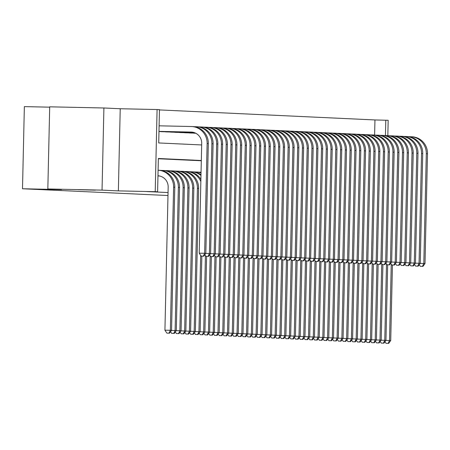 <?xml version="1.0" encoding="UTF-8"?>
<svg xmlns="http://www.w3.org/2000/svg" width="450" height="450" viewBox="0 0 450 450"><rect width="100%" height="100%" fill="white"/><g stroke="black" fill="none" stroke-linecap="round" stroke-linejoin="round"><path stroke-width="0.67" d="M78.081 189.692L95.338 190.153L78.081 189.692M374.608 135.056L374.951 119.948L388.176 120.291L387.827 135.653M49.686 107.162L24.362 106.616L22.5 188.758L167.985 195.525M22.5 188.758L61.532 189.596L47.829 188.961L49.697 106.819L103.905 107.983L102.043 190.131L118.361 190.89L155.222 191.683L157.084 109.541L159.469 109.648L158.715 142.948L201.673 144.951M118.361 190.89L120.223 108.742L103.905 107.983M120.223 108.742L157.084 109.541M374.951 119.948L159.463 109.918M47.829 188.961L102.043 190.131M158.805 175.939L159.84 176.057M159.812 131.535L162.669 131.715M164.576 131.76L167.434 131.94M169.341 131.979L172.198 132.159M174.105 132.204L176.963 132.384M178.869 132.424L181.727 132.604M183.634 132.643L186.491 132.829M188.398 132.868L191.256 133.048M193.162 133.088L195.834 133.284M201.324 160.493L158.361 158.49L157.607 191.79L146.762 191.559L168.053 192.549M201.313 160.763L158.355 158.76M157.607 191.79L155.222 191.683M385.442 135.579L385.796 120.184M157.967 175.804L158.377 175.809M158.113 175.787L157.967 175.781A11.104 10.845 92.7 0 1 168.176 187.099L164.931 330.182L170.353 330.294L173.599 187.211A16.656 16.268 -87.3 0 0 158.107 170.224A16.656 16.268 -87.3 0 0 158.096 170.224M169.014 333.163L166.849 333.118L169.493 333.186L169.014 333.163L170.353 330.294L171.54 330.351L174.791 187.268A16.656 16.268 -87.3 0 0 159.3 170.28L158.107 170.224M171.54 330.351L169.493 333.186M166.849 333.118L164.931 330.182M158.974 131.372L191.121 132.064A11.104 10.845 92.7 0 1 201.707 143.398L199.221 253.176L204.638 253.294L207.129 143.511A16.656 16.268 -87.3 0 0 191.644 126.523A16.656 16.268 -87.3 0 0 191.244 126.512L159.103 125.82M158.974 131.4L191.914 132.109M203.304 256.162L201.139 256.118L203.782 256.185L203.304 256.162L204.638 253.294L205.83 253.35L208.322 143.567A16.656 16.268 -87.3 0 0 192.831 126.579L191.644 126.523M205.83 253.35L203.782 256.185M201.139 256.118L199.221 253.176M157.967 175.922L159.351 175.95M157.967 175.888L159.165 175.916M171.478 330.441L175.118 330.519L178.363 187.436A16.656 16.268 -87.3 0 0 162.872 170.449A16.656 16.268 -87.3 0 0 162.478 170.432L160.583 170.393M173.779 333.388L171.613 333.338L174.257 333.411L173.779 333.388L175.118 330.519L176.304 330.576L179.556 187.493A16.656 16.268 -87.3 0 0 164.064 170.505L162.872 170.449M176.304 330.576L174.257 333.411M171.613 333.338L170.556 331.718M176.243 330.66L179.882 330.739L183.127 187.656A16.656 16.268 -87.3 0 0 167.636 170.668A16.656 16.268 -87.3 0 0 167.243 170.657L165.347 170.618M178.543 333.608L176.377 333.562L179.021 333.63L178.543 333.608L179.882 330.739L181.069 330.795L184.32 187.712A16.656 16.268 -87.3 0 0 168.829 170.724L167.636 170.668M181.069 330.795L179.021 333.63M176.377 333.562L175.32 331.942M181.007 330.885L184.646 330.964L187.892 187.881A16.656 16.268 -87.3 0 0 172.401 170.893A16.656 16.268 -87.3 0 0 172.007 170.876L170.111 170.837M183.313 333.827L181.142 333.782L183.786 333.849L183.313 333.827L184.646 330.964L185.839 331.014L189.084 187.937A16.656 16.268 -87.3 0 0 173.593 170.949L172.401 170.893M185.839 331.014L183.786 333.849M181.142 333.782L180.084 332.162M185.771 331.104L189.411 331.183L192.656 188.1A16.656 16.268 -87.3 0 0 177.171 171.112A16.656 16.268 -87.3 0 0 176.771 171.101L174.876 171.056M188.078 334.052L185.906 334.007L188.55 334.074L188.078 334.052L189.411 331.183L190.603 331.239L193.849 188.156A16.656 16.268 -87.3 0 0 178.357 171.169L177.171 171.112M190.603 331.239L188.55 334.074M185.906 334.007L184.849 332.381M205.768 253.44L209.402 253.519L211.894 143.736A16.656 16.268 -87.3 0 0 196.408 126.748A16.656 16.268 -87.3 0 0 196.009 126.731L194.119 126.692M158.974 131.49L192.701 132.216M158.974 131.518L192.887 132.249M208.069 256.382L205.903 256.337L208.547 256.404L208.069 256.382L209.402 253.519L210.594 253.575L213.086 143.792A16.656 16.268 -87.3 0 0 197.601 126.804L196.408 126.748M210.594 253.575L208.547 256.404M205.903 256.337L204.84 254.717M210.532 253.659L214.166 253.738L216.658 143.955A16.656 16.268 -87.3 0 0 201.172 126.968A16.656 16.268 -87.3 0 0 200.773 126.956L198.883 126.917M160.644 131.642L193.348 132.351M161.837 131.698L193.483 132.379M212.833 256.607L210.667 256.562L213.311 256.629L212.833 256.607L214.166 253.738L215.359 253.794L217.851 144.011A16.656 16.268 -87.3 0 0 202.365 127.024L201.172 126.968M215.359 253.794L213.311 256.629M210.667 256.562L209.61 254.936M215.297 253.884L218.936 253.958L221.422 144.18A16.656 16.268 -87.3 0 0 205.937 127.192A16.656 16.268 -87.3 0 0 205.537 127.176L203.648 127.136M165.409 131.867L193.838 132.48M166.601 131.923L193.95 132.508M217.597 256.826L215.432 256.781L218.076 256.849L217.597 256.826L218.936 253.958L220.123 254.014L222.615 144.236A16.656 16.268 -87.3 0 0 207.129 127.249L205.937 127.192M220.123 254.014L218.076 256.849M215.432 256.781L214.374 255.161M220.061 254.104L223.701 254.183L226.187 144.399A16.656 16.268 -87.3 0 0 210.701 127.412A16.656 16.268 -87.3 0 0 210.308 127.401L208.412 127.356M170.173 132.086L194.248 132.604M171.366 132.142L194.344 132.638M222.362 257.051L220.196 257.001L222.84 257.074L222.362 257.051L223.701 254.183L224.888 254.239L227.379 144.456A16.656 16.268 -87.3 0 0 211.894 127.468L210.701 127.412M224.888 254.239L222.84 257.074M220.196 257.001L219.139 255.381M190.536 331.329L194.175 331.402L197.421 188.325A16.656 16.268 -87.3 0 0 181.935 171.338A16.656 16.268 -87.3 0 0 181.536 171.321L179.64 171.281M192.842 334.271L190.671 334.226L193.314 334.294L192.842 334.271L194.175 331.402L195.368 331.459L198.613 188.376A16.656 16.268 -87.3 0 0 183.122 171.388L181.935 171.338M195.368 331.459L193.314 334.294M190.671 334.226L189.613 332.606M224.826 254.323L228.465 254.402L230.957 144.624A16.656 16.268 -87.3 0 0 215.466 127.637A16.656 16.268 -87.3 0 0 215.072 127.62L213.176 127.581M174.938 132.311L194.608 132.733M176.13 132.362L194.692 132.767M227.126 257.271L224.961 257.226L227.604 257.293L227.126 257.271L228.465 254.402L229.652 254.458L232.144 144.675A16.656 16.268 -87.3 0 0 216.658 127.688L215.466 127.637M229.652 254.458L227.604 257.293M224.961 257.226L223.903 255.606M200.846 181.524A16.656 16.268 -87.3 0 0 186.699 171.557A16.656 16.268 -87.3 0 0 186.3 171.546L184.41 171.501M197.606 334.496L195.435 334.446L198.079 334.519L197.606 334.496L198.939 331.627L200.666 255.398M195.3 331.549L200.132 331.684L201.842 256.146M200.891 179.364A16.656 16.268 -87.3 0 0 187.886 171.613L186.699 171.557M200.132 331.684L198.079 334.519M195.435 334.446L194.377 332.826M229.59 254.548L233.229 254.627L235.721 144.844A16.656 16.268 -87.3 0 0 220.23 127.856A16.656 16.268 -87.3 0 0 219.836 127.845L217.941 127.8M179.702 132.531L194.929 132.857M180.894 132.587L195.007 132.891M231.891 257.496L229.725 257.445L232.369 257.512L231.891 257.496L233.229 254.627L234.416 254.683L236.908 144.9A16.656 16.268 -87.3 0 0 221.422 127.913L220.23 127.856M234.416 254.683L232.369 257.512M229.725 257.445L228.667 255.825M200.981 175.494A16.656 16.268 -87.3 0 0 191.464 171.776A16.656 16.268 -87.3 0 0 191.064 171.765L189.174 171.726M202.371 334.716L200.199 334.671L202.843 334.738L202.371 334.716L203.704 331.847L205.436 255.623M200.064 331.768L204.896 331.903L206.612 256.365M200.998 174.662A16.656 16.268 -87.3 0 0 192.651 171.833L191.464 171.776M204.896 331.903L202.843 334.738M200.199 334.671L199.142 333.051M234.354 254.768L237.994 254.846L240.486 145.063A16.656 16.268 -87.3 0 0 224.994 128.076A16.656 16.268 -87.3 0 0 224.601 128.064L222.705 128.025M184.466 132.75L195.221 132.986M185.659 132.806L195.289 133.014M236.661 257.715L234.489 257.67L237.133 257.738L236.661 257.715L237.994 254.846L239.186 254.903L241.672 145.119A16.656 16.268 -87.3 0 0 226.187 128.132L224.994 128.076M239.186 254.903L237.133 257.738M234.489 257.67L233.432 256.044M201.037 172.986A16.656 16.268 -87.3 0 0 196.228 172.001A16.656 16.268 -87.3 0 0 195.829 171.984L193.939 171.945M207.135 334.941L204.964 334.89L207.613 334.957L207.135 334.941L208.468 332.072L210.201 255.842M204.829 331.993L209.661 332.128L211.376 256.584M201.043 172.648A16.656 16.268 -87.3 0 0 197.421 172.058L196.228 172.001M209.661 332.128L207.613 334.957M204.964 334.89L203.906 333.27M239.119 254.993L242.758 255.071L245.25 145.288A16.656 16.268 -87.3 0 0 229.759 128.301A16.656 16.268 -87.3 0 0 229.365 128.284L227.469 128.244M189.231 132.975L195.491 133.11M190.423 133.031L195.553 133.138M241.425 257.934L239.254 257.889L241.898 257.957L241.425 257.934L242.758 255.071L243.951 255.122L246.442 145.344A16.656 16.268 -87.3 0 0 230.951 128.357L229.759 128.301M243.951 255.122L241.898 257.957M239.254 257.889L238.196 256.269M200.993 172.221L201.054 172.226A16.656 16.268 -87.3 0 0 200.993 172.221A16.656 16.268 -87.3 0 0 200.593 172.209L198.703 172.17M211.899 335.16L209.728 335.115L212.377 335.183L211.899 335.16L213.232 332.291L214.965 256.067M209.599 332.213L214.425 332.348L216.141 256.809M214.425 332.348L212.377 335.183M209.728 335.115L208.671 333.489M243.883 255.212L247.523 255.291L250.014 145.507A16.656 16.268 -87.3 0 0 234.523 128.52A16.656 16.268 -87.3 0 0 234.129 128.509L232.234 128.469M193.995 133.194L195.744 133.234M195.188 133.251L195.801 133.267M246.189 258.159L244.018 258.109L246.662 258.182L246.189 258.159L247.523 255.291L248.715 255.347L251.207 145.564A16.656 16.268 -87.3 0 0 235.716 128.576L234.523 128.52M248.715 255.347L246.662 258.182M244.018 258.109L242.961 256.489M216.664 335.379L214.493 335.334L217.142 335.402L216.664 335.379L217.997 332.516L219.729 256.286M214.363 332.438L219.189 332.567L220.905 257.029M219.189 332.567L217.142 335.402M214.493 335.334L213.435 333.714M248.648 255.431L252.287 255.51L254.779 145.732A16.656 16.268 -87.3 0 0 239.287 128.745A16.656 16.268 -87.3 0 0 238.894 128.728L236.998 128.689M250.954 258.379L248.782 258.334L251.426 258.401L250.954 258.379L252.287 255.51L253.479 255.566L255.971 145.783A16.656 16.268 -87.3 0 0 240.48 128.796L239.287 128.745M253.479 255.566L251.426 258.401M248.782 258.334L247.725 256.714M221.428 335.604L219.263 335.554L221.906 335.627L221.428 335.604L222.761 332.736L224.494 256.506M219.127 332.657L223.954 332.792L225.669 257.254M223.954 332.792L221.906 335.627M219.263 335.554L218.199 333.934M253.412 255.656L257.051 255.735L259.543 145.952A16.656 16.268 -87.3 0 0 244.052 128.964A16.656 16.268 -87.3 0 0 243.658 128.953L241.763 128.908M255.718 258.604L253.547 258.553L256.196 258.626L255.718 258.604L257.051 255.735L258.244 255.791L260.736 146.008A16.656 16.268 -87.3 0 0 245.244 129.021L244.052 128.964M258.244 255.791L256.196 258.626M253.547 258.553L252.489 256.933M226.192 335.824L224.027 335.779L226.671 335.846L226.192 335.824L227.526 332.955L229.258 256.731M223.892 332.876L228.718 333.011L230.434 257.473M228.718 333.011L226.671 335.846M224.027 335.779L222.964 334.159M258.176 255.876L261.816 255.954L264.308 146.171A16.656 16.268 -87.3 0 0 248.816 129.184A16.656 16.268 -87.3 0 0 248.422 129.172L246.527 129.133M260.483 258.823L258.311 258.778L260.961 258.846L260.483 258.823L261.816 255.954L263.008 256.011L265.5 146.227A16.656 16.268 -87.3 0 0 250.009 129.24L248.816 129.184M263.008 256.011L260.961 258.846M258.311 258.778L257.254 257.158M230.957 336.049L228.791 335.998L231.435 336.071L230.957 336.049L232.29 333.18L234.023 256.95M228.656 333.101L233.482 333.236L235.198 257.692M233.482 333.236L231.435 336.071M228.791 335.998L227.734 334.378M262.946 256.101L266.58 256.179L269.072 146.396A16.656 16.268 -87.3 0 0 253.586 129.409A16.656 16.268 -87.3 0 0 253.187 129.392L251.291 129.352M265.247 259.043L263.076 258.998L265.725 259.065L265.247 259.043L266.58 256.179L267.773 256.23L270.264 146.453A16.656 16.268 -87.3 0 0 254.773 129.465L253.586 129.409M267.773 256.23L265.725 259.065M263.076 258.998L262.018 257.377M235.721 336.268L233.556 336.223L236.199 336.291L235.721 336.268L237.054 333.399L238.787 257.175M233.421 333.321L238.247 333.456L239.963 257.918M238.247 333.456L236.199 336.291M233.556 336.223L232.498 334.603M267.711 256.32L271.344 256.399L273.836 146.616A16.656 16.268 -87.3 0 0 258.351 129.628A16.656 16.268 -87.3 0 0 257.951 129.617L256.056 129.578M270.011 259.267L267.846 259.222L270.489 259.29L270.011 259.267L271.344 256.399L272.537 256.455L275.029 146.672A16.656 16.268 -87.3 0 0 259.537 129.684L258.351 129.628M272.537 256.455L270.489 259.29M267.846 259.222L266.782 257.597M240.486 336.488L238.32 336.442L240.964 336.51L240.486 336.488L241.824 333.624L243.551 257.394M238.185 333.546L243.011 333.675L244.727 258.137M243.011 333.675L240.964 336.51M238.32 336.442L237.263 334.822M272.475 256.545L276.109 256.618L278.601 146.841A16.656 16.268 -87.3 0 0 263.115 129.853A16.656 16.268 -87.3 0 0 262.716 129.836L260.826 129.797M274.776 259.487L272.61 259.442L275.254 259.509L274.776 259.487L276.109 256.618L277.301 256.674L279.793 146.897A16.656 16.268 -87.3 0 0 264.302 129.909L263.115 129.853M277.301 256.674L275.254 259.509M272.61 259.442L271.547 257.822M245.25 336.713L243.084 336.668L245.728 336.735L245.25 336.713L246.589 333.844L248.316 257.619M242.949 333.765L247.776 333.9L249.491 258.362M247.776 333.9L245.728 336.735M243.084 336.668L242.027 335.042M277.239 256.764L280.873 256.843L283.365 147.06A16.656 16.268 -87.3 0 0 267.879 130.072A16.656 16.268 -87.3 0 0 267.48 130.061L265.59 130.016M279.54 259.712L277.374 259.661L280.018 259.734L279.54 259.712L280.873 256.843L282.066 256.899L284.558 147.116A16.656 16.268 -87.3 0 0 269.072 130.129L267.879 130.072M282.066 256.899L280.018 259.734M277.374 259.661L276.311 258.041M250.014 336.932L247.849 336.887L250.493 336.954L250.014 336.932L251.353 334.063L253.08 257.839M247.714 333.99L252.54 334.119L254.256 258.581M252.54 334.119L250.493 336.954M247.849 336.887L246.791 335.267M282.004 256.984L285.637 257.062L288.129 147.285A16.656 16.268 -87.3 0 0 272.644 130.297A16.656 16.268 -87.3 0 0 272.244 130.281L270.354 130.241M284.304 259.931L282.139 259.886L284.782 259.954L284.304 259.931L285.637 257.062L286.83 257.119L289.322 147.336A16.656 16.268 -87.3 0 0 273.836 130.348L272.644 130.297M286.83 257.119L284.782 259.954M282.139 259.886L281.081 258.266M254.779 337.157L252.613 337.106L255.257 337.179L254.779 337.157L256.118 334.288L257.844 258.058M252.478 334.209L257.304 334.344L259.02 258.806M257.304 334.344L255.257 337.179M252.613 337.106L251.556 335.486M286.768 257.209L290.402 257.287L292.894 147.504A16.656 16.268 -87.3 0 0 277.408 130.517A16.656 16.268 -87.3 0 0 277.009 130.506L275.119 130.461M289.069 260.156L286.903 260.106L289.547 260.173L289.069 260.156L290.402 257.287L291.594 257.344L294.086 147.561A16.656 16.268 -87.3 0 0 278.601 130.573L277.408 130.517M291.594 257.344L289.547 260.173M286.903 260.106L285.846 258.486M259.549 337.376L257.377 337.331L260.021 337.399L259.549 337.376L260.882 334.507L262.609 258.283M257.243 334.429L262.074 334.564L263.784 259.026M262.074 334.564L260.021 337.399M257.377 337.331L256.32 335.711M291.532 257.428L295.172 257.507L297.658 147.724A16.656 16.268 -87.3 0 0 282.173 130.736A16.656 16.268 -87.3 0 0 281.773 130.725L279.883 130.686M293.833 260.376L291.668 260.331L294.311 260.398L293.833 260.376L295.172 257.507L296.359 257.563L298.851 147.78A16.656 16.268 -87.3 0 0 283.365 130.793L282.173 130.736M296.359 257.563L294.311 260.398M291.668 260.331L290.61 258.705M264.313 337.601L262.142 337.551L264.786 337.618L264.313 337.601L265.646 334.733L267.373 258.502M262.007 334.654L266.839 334.789L268.549 259.245M266.839 334.789L264.786 337.618M262.142 337.551L261.084 335.931M296.297 257.653L299.936 257.732L302.428 147.949A16.656 16.268 -87.3 0 0 286.937 130.961A16.656 16.268 -87.3 0 0 286.543 130.944L284.648 130.905M298.598 260.595L296.432 260.55L299.076 260.618L298.598 260.595L299.936 257.732L301.123 257.782L303.615 148.005A16.656 16.268 -87.3 0 0 288.129 131.017L286.937 130.961M301.123 257.782L299.076 260.618M296.432 260.55L295.374 258.93M269.077 337.821L266.906 337.776L269.55 337.843L269.077 337.821L270.411 334.952L272.137 258.727M266.771 334.873L271.603 335.008L273.313 259.47M271.603 335.008L269.55 337.843M266.906 337.776L265.849 336.15M301.061 257.873L304.701 257.951L307.192 148.168A16.656 16.268 -87.3 0 0 291.701 131.181A16.656 16.268 -87.3 0 0 291.308 131.169L289.412 131.13M303.362 260.82L301.196 260.769L303.84 260.843L303.362 260.82L304.701 257.951L305.887 258.007L308.379 148.224A16.656 16.268 -87.3 0 0 292.894 131.237L291.701 131.181M305.887 258.007L303.84 260.843M301.196 260.769L300.139 259.149M273.842 338.04L271.671 337.995L274.314 338.062L273.842 338.04L275.175 335.177L276.907 258.947M271.536 335.098L276.368 335.228L278.083 259.689M276.368 335.228L274.314 338.062M271.671 337.995L270.613 336.375M305.826 258.092L309.465 258.171L311.957 148.393A16.656 16.268 -87.3 0 0 296.466 131.406A16.656 16.268 -87.3 0 0 296.072 131.389L294.176 131.349M308.132 261.039L305.961 260.994L308.604 261.062L308.132 261.039L309.465 258.171L310.657 258.227L313.144 148.444A16.656 16.268 -87.3 0 0 297.658 131.456L296.466 131.406M310.657 258.227L308.604 261.062M305.961 260.994L304.903 259.374M278.606 338.265L276.435 338.214L279.084 338.287L278.606 338.265L279.939 335.396L281.672 259.166M276.3 335.317L281.132 335.452L282.847 259.914M281.132 335.452L279.084 338.287M276.435 338.214L275.377 336.594M310.59 258.317L314.229 258.396L316.721 148.612A16.656 16.268 -87.3 0 0 301.23 131.625A16.656 16.268 -87.3 0 0 300.836 131.614L298.941 131.569M312.896 261.264L310.725 261.214L313.369 261.287L312.896 261.264L314.229 258.396L315.422 258.452L317.908 148.669A16.656 16.268 -87.3 0 0 302.423 131.681L301.23 131.625M315.422 258.452L313.369 261.287M310.725 261.214L309.668 259.594M283.371 338.484L281.199 338.439L283.849 338.507L283.371 338.484L284.704 335.616L286.436 259.391M281.07 335.537L285.896 335.672L287.612 260.134M285.896 335.672L283.849 338.507M281.199 338.439L280.142 336.819M315.354 258.536L318.994 258.615L321.486 148.832A16.656 16.268 -87.3 0 0 305.994 131.844A16.656 16.268 -87.3 0 0 305.601 131.833L303.705 131.794M317.661 261.484L315.489 261.439L318.133 261.506L317.661 261.484L318.994 258.615L320.186 258.671L322.678 148.888A16.656 16.268 -87.3 0 0 307.187 131.901L305.994 131.844M320.186 258.671L318.133 261.506M315.489 261.439L314.432 259.819M288.135 338.709L285.964 338.659L288.613 338.732L288.135 338.709L289.468 335.841L291.201 259.611M285.834 335.762L290.661 335.897L292.376 260.353M290.661 335.897L288.613 338.732M285.964 338.659L284.906 337.039M292.899 338.929L290.734 338.884L293.377 338.951L292.899 338.929L294.233 336.06L295.965 259.836M290.599 335.981L295.425 336.116L297.141 260.578M295.425 336.116L293.377 338.951M290.734 338.884L289.671 337.264M297.664 339.148L295.498 339.103L298.142 339.171L297.664 339.148L298.997 336.285L300.729 260.055M295.363 336.206L300.189 336.336L301.905 260.798M300.189 336.336L298.142 339.171M295.498 339.103L294.435 337.483M320.119 258.761L323.758 258.84L326.25 149.057A16.656 16.268 -87.3 0 0 310.759 132.069A16.656 16.268 -87.3 0 0 310.365 132.053L308.469 132.013M322.425 261.703L320.254 261.658L322.897 261.726L322.425 261.703L323.758 258.84L324.951 258.891L327.442 149.113A16.656 16.268 -87.3 0 0 311.951 132.126L310.759 132.069M324.951 258.891L322.897 261.726M320.254 261.658L319.196 260.038M324.883 258.981L328.522 259.059L331.014 149.276A16.656 16.268 -87.3 0 0 315.523 132.289A16.656 16.268 -87.3 0 0 315.129 132.278L313.234 132.238M327.189 261.928L325.018 261.883L327.662 261.951L327.189 261.928L328.522 259.059L329.715 259.116L332.207 149.333A16.656 16.268 -87.3 0 0 316.716 132.345L315.523 132.289M329.715 259.116L327.662 261.951M325.018 261.883L323.961 260.257M329.647 259.206L333.287 259.279L335.779 149.501A16.656 16.268 -87.3 0 0 320.287 132.514A16.656 16.268 -87.3 0 0 319.894 132.497L317.998 132.457M331.954 262.148L329.782 262.102L332.432 262.17L331.954 262.148L333.287 259.279L334.479 259.335L336.971 149.558A16.656 16.268 -87.3 0 0 321.48 132.57L320.287 132.514M334.479 259.335L332.432 262.17M329.782 262.102L328.725 260.483M302.428 339.373L300.262 339.328L302.906 339.396L302.428 339.373L303.761 336.504L305.494 260.28M300.127 336.426L304.954 336.561L306.669 261.023M304.954 336.561L302.906 339.396M300.262 339.328L299.205 337.702M334.418 259.425L338.051 259.504L340.543 149.721A16.656 16.268 -87.3 0 0 325.058 132.733A16.656 16.268 -87.3 0 0 324.658 132.722L322.762 132.677M336.718 262.373L334.547 262.322L337.196 262.395L336.718 262.373L338.051 259.504L339.244 259.56L341.736 149.777A16.656 16.268 -87.3 0 0 326.244 132.789L325.058 132.733M339.244 259.56L337.196 262.395M334.547 262.322L333.489 260.702M307.192 339.593L305.027 339.548L307.671 339.615L307.192 339.593L308.526 336.724L310.258 260.499M304.892 336.651L309.718 336.78L311.434 261.242M309.718 336.78L307.671 339.615M305.027 339.548L303.969 337.928M339.182 259.644L342.816 259.723L345.308 149.946A16.656 16.268 -87.3 0 0 329.822 132.958A16.656 16.268 -87.3 0 0 329.423 132.941L327.527 132.902M341.483 262.592L339.317 262.547L341.961 262.614L341.483 262.592L342.816 259.723L344.008 259.779L346.5 149.996A16.656 16.268 -87.3 0 0 331.009 133.009L329.822 132.958M344.008 259.779L341.961 262.614M339.317 262.547L338.254 260.927M311.957 339.817L309.791 339.767L312.435 339.84L311.957 339.817L313.296 336.949L315.022 260.719M309.656 336.87L314.483 337.005L316.198 261.467M314.483 337.005L312.435 339.84M309.791 339.767L308.734 338.147M343.946 259.869L347.58 259.948L350.072 150.165A16.656 16.268 -87.3 0 0 334.586 133.178A16.656 16.268 -87.3 0 0 334.187 133.166L332.297 133.121M346.247 262.817L344.081 262.766L346.725 262.834L346.247 262.817L347.58 259.948L348.772 260.004L351.264 150.221A16.656 16.268 -87.3 0 0 335.773 133.234L334.586 133.178M348.772 260.004L346.725 262.834M344.081 262.766L343.018 261.146M316.721 340.037L314.556 339.992L317.199 340.059L316.721 340.037L318.06 337.168L319.787 260.944M314.421 337.089L319.247 337.224L320.963 261.686M319.247 337.224L317.199 340.059M314.556 339.992L313.498 338.372M348.711 260.089L352.344 260.168L354.836 150.384A16.656 16.268 -87.3 0 0 339.351 133.397A16.656 16.268 -87.3 0 0 338.951 133.386L337.061 133.346M351.011 263.036L348.846 262.991L351.489 263.059L351.011 263.036L352.344 260.168L353.537 260.224L356.029 150.441A16.656 16.268 -87.3 0 0 340.537 133.453L339.351 133.397M353.537 260.224L351.489 263.059M348.846 262.991L347.782 261.366M321.486 340.262L319.32 340.211L321.964 340.279L321.486 340.262L322.824 337.393L324.551 261.163M319.185 337.314L324.011 337.449L325.727 261.906M324.011 337.449L321.964 340.279M319.32 340.211L318.262 338.591M353.475 260.314L357.109 260.392L359.601 150.609A16.656 16.268 -87.3 0 0 344.115 133.622A16.656 16.268 -87.3 0 0 343.716 133.605L341.826 133.566M355.776 263.256L353.61 263.211L356.254 263.278L355.776 263.256L357.109 260.392L358.301 260.443L360.793 150.666A16.656 16.268 -87.3 0 0 345.308 133.678L344.115 133.622M358.301 260.443L356.254 263.278M353.61 263.211L352.553 261.591M326.25 340.481L324.084 340.436L326.728 340.504L326.25 340.481L327.589 337.613L329.316 261.388M323.949 337.534L328.776 337.669L330.491 262.131M328.776 337.669L326.728 340.504M324.084 340.436L323.027 338.811M358.239 260.533L361.873 260.612L364.365 150.829A16.656 16.268 -87.3 0 0 348.879 133.841A16.656 16.268 -87.3 0 0 348.48 133.83L346.59 133.791M360.54 263.481L358.374 263.43L361.018 263.503L360.54 263.481L361.873 260.612L363.066 260.668L365.558 150.885A16.656 16.268 -87.3 0 0 350.072 133.898L348.879 133.841M363.066 260.668L361.018 263.503M358.374 263.43L357.317 261.81M331.02 340.701L328.849 340.656L331.493 340.723L331.02 340.701L332.353 337.838L334.08 261.608M328.714 337.759L333.546 337.888L335.256 262.35M333.546 337.888L331.493 340.723M328.849 340.656L327.791 339.036M363.004 260.752L366.643 260.831L369.129 151.054A16.656 16.268 -87.3 0 0 353.644 134.066A16.656 16.268 -87.3 0 0 353.244 134.049L351.354 134.01M365.304 263.7L363.139 263.655L365.782 263.722L365.304 263.7L366.643 260.831L367.83 260.887L370.322 151.104A16.656 16.268 -87.3 0 0 354.836 134.117L353.644 134.066M367.83 260.887L365.782 263.722M363.139 263.655L362.081 262.035M335.784 340.926L333.613 340.875L336.257 340.948L335.784 340.926L337.118 338.057L338.844 261.827M333.478 337.978L338.31 338.113L340.02 262.575M338.31 338.113L336.257 340.948M333.613 340.875L332.556 339.255M367.768 260.977L371.407 261.056L373.899 151.273A16.656 16.268 -87.3 0 0 358.408 134.286A16.656 16.268 -87.3 0 0 358.014 134.274L356.119 134.229M370.069 263.925L367.903 263.874L370.547 263.947L370.069 263.925L371.407 261.056L372.594 261.113L375.086 151.329A16.656 16.268 -87.3 0 0 359.601 134.342L358.408 134.286M372.594 261.113L370.547 263.947M367.903 263.874L366.846 262.254M340.549 341.145L338.377 341.1L341.021 341.168L340.549 341.145L341.882 338.276L343.609 262.052M338.243 338.197L343.074 338.332L344.784 262.794M343.074 338.332L341.021 341.168M338.377 341.1L337.32 339.48M372.532 261.197L376.172 261.276L378.664 151.493A16.656 16.268 -87.3 0 0 363.173 134.505A16.656 16.268 -87.3 0 0 362.779 134.494L360.883 134.454M374.833 264.144L372.668 264.099L375.311 264.167L374.833 264.144L376.172 261.276L377.359 261.332L379.851 151.549A16.656 16.268 -87.3 0 0 364.365 134.561L363.173 134.505M377.359 261.332L375.311 264.167M372.668 264.099L371.61 262.479M345.313 341.37L343.142 341.319L345.786 341.392L345.313 341.37L346.646 338.501L348.379 262.271M343.007 338.423L347.839 338.558L349.549 263.014M347.839 338.558L345.786 341.392M343.142 341.319L342.084 339.699M377.297 261.422L380.936 261.501L383.428 151.718A16.656 16.268 -87.3 0 0 367.937 134.73A16.656 16.268 -87.3 0 0 367.543 134.713L365.647 134.674M379.603 264.364L377.432 264.319L380.076 264.386L379.603 264.364L380.936 261.501L382.129 261.551L384.615 151.774A16.656 16.268 -87.3 0 0 369.129 134.786L367.937 134.73M382.129 261.551L380.076 264.386M377.432 264.319L376.374 262.699M350.077 341.589L347.906 341.544L350.556 341.612L350.077 341.589L351.411 338.721L353.143 262.496M347.771 338.642L352.603 338.777L354.319 263.239M352.603 338.777L350.556 341.612M347.906 341.544L346.849 339.924M382.061 261.641L385.701 261.72L388.192 151.937A16.656 16.268 -87.3 0 0 372.701 134.949A16.656 16.268 -87.3 0 0 372.308 134.938L370.412 134.899M384.368 264.589L382.196 264.544L384.84 264.611L384.368 264.589L385.701 261.72L386.893 261.776L389.379 151.993A16.656 16.268 -87.3 0 0 373.894 135.006L372.701 134.949M386.893 261.776L384.84 264.611M382.196 264.544L381.139 262.918M354.842 341.809L352.671 341.764L355.32 341.831L354.842 341.809L356.175 338.946L357.907 262.716M352.541 338.867L357.368 338.996L359.083 263.458M357.368 338.996L355.32 341.831M352.671 341.764L351.613 340.144M386.826 261.866L390.465 261.939L392.957 152.162A16.656 16.268 -87.3 0 0 377.466 135.174A16.656 16.268 -87.3 0 0 377.072 135.157L375.176 135.118M389.132 264.808L386.961 264.763L389.604 264.831L389.132 264.808L390.465 261.939L391.657 261.996L394.149 152.218A16.656 16.268 -87.3 0 0 378.658 135.231L377.466 135.174M391.657 261.996L389.604 264.831M386.961 264.763L385.903 263.143M359.606 342.034L357.435 341.989L360.084 342.056L359.606 342.034L360.939 339.165L362.672 262.941M357.306 339.086L362.132 339.221L363.848 263.683M362.132 339.221L360.084 342.056M357.435 341.989L356.377 340.363M391.59 262.086L395.229 262.164L397.721 152.381A16.656 16.268 -87.3 0 0 382.23 135.394A16.656 16.268 -87.3 0 0 381.836 135.382L379.941 135.338M393.896 265.033L391.725 264.983L394.369 265.056L393.896 265.033L395.229 262.164L396.422 262.221L398.914 152.438A16.656 16.268 -87.3 0 0 383.423 135.45L382.23 135.394M396.422 262.221L394.369 265.056M391.725 264.983L390.668 263.363M364.371 342.253L362.205 342.208L364.849 342.276L364.371 342.253L365.704 339.384L367.436 263.16M362.07 339.311L366.896 339.441L368.612 263.903M366.896 339.441L364.849 342.276M362.205 342.208L361.142 340.588M396.354 262.305L399.994 262.384L402.486 152.601A16.656 16.268 -87.3 0 0 386.994 135.619A16.656 16.268 -87.3 0 0 386.601 135.602L384.705 135.562M398.661 265.252L396.489 265.207L399.133 265.275L398.661 265.252L399.994 262.384L401.186 262.44L403.678 152.657A16.656 16.268 -87.3 0 0 388.187 135.669L386.994 135.619M401.186 262.44L399.133 265.275M396.489 265.207L395.432 263.588M369.135 342.478L366.969 342.428L369.613 342.501L369.135 342.478L370.468 339.609L372.201 263.379M366.834 339.531L371.661 339.666L373.376 264.127M371.661 339.666L369.613 342.501M366.969 342.428L365.906 340.808M401.119 262.53L404.758 262.609L407.25 152.826A16.656 16.268 -87.3 0 0 391.759 135.838A16.656 16.268 -87.3 0 0 391.365 135.827L389.469 135.782M403.425 265.477L401.254 265.427L403.903 265.494L403.425 265.477L404.758 262.609L405.951 262.665L408.442 152.882A16.656 16.268 -87.3 0 0 392.951 135.894L391.759 135.838M405.951 262.665L403.903 265.494M401.254 265.427L400.196 263.807M373.899 342.697L371.734 342.652L374.377 342.72L373.899 342.697L375.233 339.829L376.965 263.604M371.599 339.75L376.425 339.885L378.141 264.347M376.425 339.885L374.377 342.72M371.734 342.652L370.671 341.032M405.889 262.749L409.522 262.828L412.014 153.045A16.656 16.268 -87.3 0 0 396.529 136.058A16.656 16.268 -87.3 0 0 396.129 136.046L394.234 136.007M408.189 265.697L406.018 265.652L408.668 265.719L408.189 265.697L409.522 262.828L410.715 262.884L413.207 153.101A16.656 16.268 -87.3 0 0 397.716 136.114L396.529 136.058M410.715 262.884L408.668 265.719M406.018 265.652L404.961 264.026M378.664 342.923L376.498 342.872L379.142 342.939L378.664 342.923L379.997 340.054L381.729 263.824M376.363 339.975L381.189 340.11L382.905 264.566M381.189 340.11L379.142 342.939M376.498 342.872L375.441 341.252M410.653 262.974L414.287 263.053L416.779 153.27A16.656 16.268 -87.3 0 0 401.293 136.282A16.656 16.268 -87.3 0 0 400.894 136.266L398.998 136.226M412.954 265.916L410.782 265.871L413.432 265.939L412.954 265.916L414.287 263.053L415.479 263.104L417.971 153.326A16.656 16.268 -87.3 0 0 402.48 136.339L401.293 136.282M415.479 263.104L413.432 265.939M410.782 265.871L409.725 264.251M383.428 343.142L381.262 343.097L383.906 343.164L383.428 343.142L384.767 340.273L386.494 264.049M381.127 340.194L385.954 340.329L387.669 264.791M385.954 340.329L383.906 343.164M381.262 343.097L380.205 341.471M415.418 263.194L419.051 263.273L421.543 153.489A16.656 16.268 -87.3 0 0 406.058 136.502A16.656 16.268 -87.3 0 0 405.658 136.491L403.768 136.451M417.718 266.141L415.553 266.091L418.196 266.164L417.718 266.141L419.051 263.273L420.244 263.329L422.736 153.546A16.656 16.268 -87.3 0 0 407.244 136.558L406.058 136.502M420.244 263.329L418.196 266.164M415.553 266.091L414.489 264.471M388.192 343.361L386.027 343.316L388.671 343.384L388.192 343.361L389.531 340.498L391.258 264.268M385.892 340.419L390.718 340.549L392.434 265.011M390.718 340.549L388.671 343.384M386.027 343.316L384.969 341.696M420.182 263.413L423.816 263.492L426.308 153.714A16.656 16.268 -87.3 0 0 410.822 136.727A16.656 16.268 -87.3 0 0 410.423 136.71L408.532 136.671M422.483 266.361L420.317 266.316L422.961 266.383L422.483 266.361L423.816 263.492L425.008 263.548L427.5 153.765A16.656 16.268 -87.3 0 0 412.009 136.778L410.822 136.727M425.008 263.548L422.961 266.383M420.317 266.316L419.254 264.696M173.599 187.211L174.791 187.268M191.121 132.064L191.649 132.086M207.129 143.511L208.322 143.567M178.363 187.436L179.556 187.493M183.127 187.656L184.32 187.712M187.892 187.881L189.084 187.937M192.656 188.1L193.849 188.156M211.894 143.736L213.086 143.792M216.658 143.955L217.851 144.011M221.422 144.18L222.615 144.236M226.187 144.399L227.379 144.456M197.421 188.325L198.613 188.376M230.957 144.624L232.144 144.675M235.721 144.844L236.908 144.9M240.486 145.063L241.672 145.119M245.25 145.288L246.442 145.344M250.014 145.507L251.207 145.564M254.779 145.732L255.971 145.783M259.543 145.952L260.736 146.008M264.308 146.171L265.5 146.227M269.072 146.396L270.264 146.453M273.836 146.616L275.029 146.672M278.601 146.841L279.793 146.897M283.365 147.06L284.558 147.116M288.129 147.285L289.322 147.336M292.894 147.504L294.086 147.561M297.658 147.724L298.851 147.78M302.428 147.949L303.615 148.005M307.192 148.168L308.379 148.224M311.957 148.393L313.144 148.444M316.721 148.612L317.908 148.669M321.486 148.832L322.678 148.888M326.25 149.057L327.442 149.113M331.014 149.276L332.207 149.333M335.779 149.501L336.971 149.558M340.543 149.721L341.736 149.777M345.308 149.946L346.5 149.996M350.072 150.165L351.264 150.221M354.836 150.384L356.029 150.441M359.601 150.609L360.793 150.666M364.365 150.829L365.558 150.885M369.129 151.054L370.322 151.104M373.899 151.273L375.086 151.329M378.664 151.493L379.851 151.549M383.428 151.718L384.615 151.774M388.192 151.937L389.379 151.993M392.957 152.162L394.149 152.218M397.721 152.381L398.914 152.438M402.486 152.601L403.678 152.657M407.25 152.826L408.442 152.882M412.014 153.045L413.207 153.101M416.779 153.27L417.971 153.326M421.543 153.489L422.736 153.546M426.308 153.714L427.5 153.765"/></g></svg>
